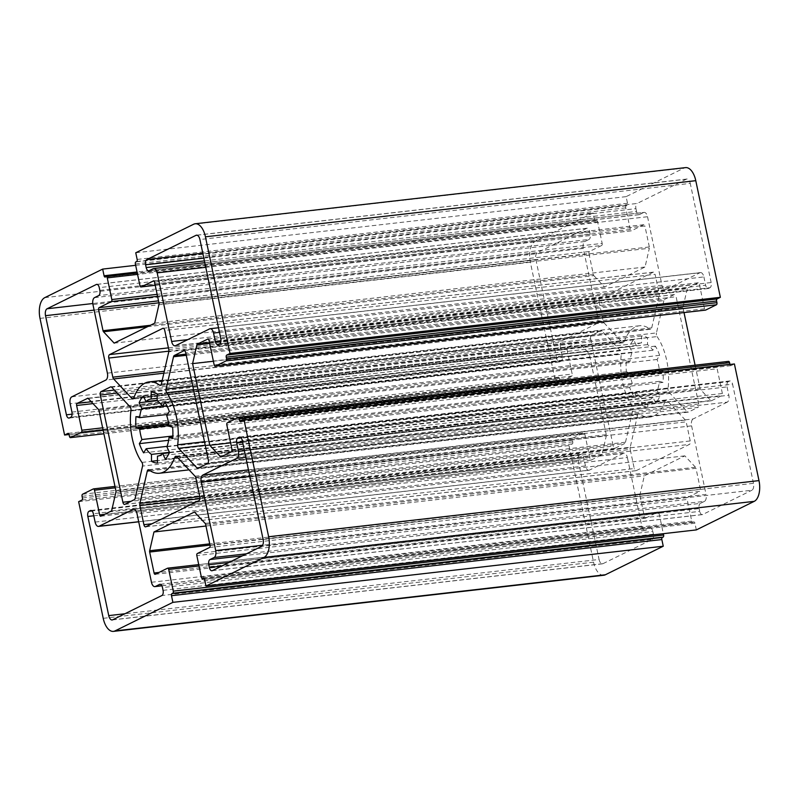 <?xml version="1.0" encoding="UTF-8"?>
<svg xmlns="http://www.w3.org/2000/svg" width="799" height="799" viewBox="0 0 799 799"><rect width="100%" height="100%" fill="white"/><g stroke="black" fill="none" stroke-linecap="round" stroke-linejoin="round"><path stroke-width="0.6" stroke-dasharray="4 3" d="M197.043 235.216L686.341 179.196A5.743 2.946 83.5 0 1 686.86 179.036A5.743 2.946 83.5 0 1 690.266 183.39L199.92 239.53M686.341 179.196L637.123 203.465L202.796 253.193M263.131 539.465L753.477 483.325A5.743 2.946 83.5 0 1 751.889 490.246L261.543 546.386M212.324 570.656L702.671 514.516L751.889 490.246M112.659 619.804L603.005 563.665A5.743 2.946 83.5 0 1 602.486 563.824A5.743 2.946 83.5 0 1 599.08 559.47L124.924 613.752M603.005 563.665L652.224 539.395L161.877 595.535M94.112 310.112L535.869 259.535A5.743 2.946 83.5 0 1 537.457 252.614L92.774 303.53M535.869 259.535L556.763 358.681L72.1 414.162M95.111 522.077L585.457 465.937A5.743 2.946 -96.5 0 0 588.863 470.281A5.743 2.946 -96.5 0 0 589.382 470.132L138.706 521.727M585.457 465.937L583.699 457.607L93.353 513.747M134.142 509.363L623.43 453.343A5.743 2.946 83.5 0 1 623.949 453.183A5.743 2.946 83.5 0 1 627.365 457.537L137.009 513.677M151.47 582.271L641.817 526.132L627.365 457.537M641.817 526.132A5.743 2.946 -96.5 0 0 645.232 530.476A5.743 2.946 -96.5 0 0 645.742 530.326L161.817 585.727M160.319 584.339L649.877 528.289L645.742 530.326M199.021 566.002L659.055 513.338A1.728 0.879 -96.5 0 0 658.036 512.029A1.728 0.879 -96.5 0 0 657.877 512.079L198.731 564.643M659.055 513.338L663.34 533.682M603.794 575.24A17.238 8.829 83.5 0 1 593.567 562.186L568.988 445.542L572.294 443.914A1.728 0.879 -96.5 0 0 572.773 441.837L572.424 440.179A1.728 0.879 83.5 0 1 572.893 438.102L583.65 432.798L114.996 486.451L583.799 432.748A1.728 0.879 -96.5 0 0 583.65 432.798M115.276 487.809L584.828 434.057A1.728 0.879 -96.5 0 0 583.799 432.748M584.828 434.057L590.032 458.776L104.539 514.356M100.864 516.174L591.21 460.034A1.728 0.879 83.5 0 1 591.06 460.074A1.728 0.879 83.5 0 1 590.032 458.776M591.21 460.034L601.967 454.731L606.271 435.974L115.915 492.114M115.915 490.816L606.261 434.676A1.728 0.879 83.5 0 1 606.271 435.974M606.261 434.676L589.203 353.717L578.546 342.342L88.2 398.481M87.83 398.242L577.857 342.142A1.728 0.879 83.5 0 1 578.017 342.102A1.728 0.879 83.5 0 1 578.546 342.342M577.857 342.142L567.45 347.275L91.296 401.787M93.004 403.615L566.97 349.353A1.728 0.879 83.5 0 1 567.45 347.275M566.97 349.353L572.184 374.072L102.642 427.825M103.051 429.802L571.704 376.139A1.728 0.879 -96.5 0 0 572.184 374.072M571.704 376.139L560.958 381.443A1.728 0.879 83.5 0 1 560.798 381.493A1.728 0.879 83.5 0 1 559.779 380.184L559.43 378.516A1.728 0.879 -96.5 0 0 558.401 377.218A1.728 0.879 -96.5 0 0 558.251 377.258L554.935 378.896L530.356 262.252A17.238 8.829 83.5 0 1 535.12 241.508L593.018 212.953L594.426 219.625A1.728 0.879 -96.5 0 0 595.445 220.923A1.728 0.879 -96.5 0 0 595.605 220.884L596.424 220.474A1.728 0.879 83.5 0 1 596.583 220.424A1.728 0.879 83.5 0 1 597.602 221.732L602.166 243.395L157.143 294.342M157.563 296.319L601.697 245.463A1.728 0.879 -96.5 0 0 602.166 243.395M601.697 245.463L589.422 251.515L158.512 300.853M158.931 302.821L588.953 253.593A1.728 0.879 83.5 0 1 589.422 251.515M588.953 253.593L593.367 274.566L150.372 325.283M147.425 326.731L593.857 275.625A1.728 0.879 83.5 0 1 593.367 274.566M593.857 275.625L604.513 287.001L645.043 267.016L649.347 248.259L158.991 304.399M158.991 303.101L649.337 246.961A1.728 0.879 83.5 0 1 649.347 248.259M649.337 246.961L644.913 225.987L154.567 282.127M153.708 280.839L643.734 224.729A1.728 0.879 83.5 0 1 643.894 224.689A1.728 0.879 83.5 0 1 644.913 225.987M643.734 224.729L631.47 230.781L155.236 285.303M139.945 285.662L630.291 229.523A1.728 0.879 -96.5 0 0 631.32 230.831A1.728 0.879 -96.5 0 0 631.47 230.781M630.291 229.523L625.727 207.86A1.728 0.879 83.5 0 1 626.206 205.782L627.025 205.383A1.728 0.879 -96.5 0 0 627.505 203.306L626.106 196.644L684.004 168.09A17.238 8.829 83.5 0 1 685.552 167.62M214.172 364.943L704.518 308.804A1.728 0.879 -96.5 0 0 705.387 310.102M704.518 308.804L699.315 284.084L208.968 340.224M208.1 338.936L698.136 282.826A1.728 0.879 83.5 0 1 698.286 282.786A1.728 0.879 83.5 0 1 699.315 284.084M698.136 282.826L687.729 287.96L209.488 342.711M209.638 343.42L687.24 288.739A1.728 0.879 83.5 0 1 687.729 287.96M687.24 288.739L682.945 307.495L684.014 312.579M695.1 365.203L700.144 389.143L710.8 400.519L221.872 456.499M221.143 456.858L711.49 400.718A1.728 0.879 83.5 0 1 711.33 400.768A1.728 0.879 83.5 0 1 710.8 400.519M711.49 400.718L721.896 395.585L231.55 451.725M232.03 449.647L722.376 393.507A1.728 0.879 83.5 0 1 721.896 395.585M722.376 393.507L717.162 368.788L226.816 424.928M227.296 422.861L717.642 366.721A1.728 0.879 -96.5 0 0 717.162 368.788M717.642 366.721L728.388 361.418M729.956 364.474A1.728 0.879 -96.5 0 0 730.945 365.642A1.728 0.879 -96.5 0 0 731.105 365.602L734.411 363.964M696.329 529.907L694.93 523.235A1.728 0.879 -96.5 0 0 693.902 521.937A1.728 0.879 -96.5 0 0 693.752 521.977L692.923 522.386A1.728 0.879 83.5 0 1 692.763 522.436A1.728 0.879 83.5 0 1 691.744 521.128L687.18 499.465L196.834 555.605M197.303 553.537L687.659 497.397A1.728 0.879 -96.5 0 0 687.18 499.465M687.659 497.397L699.924 491.345L209.578 547.485M210.047 545.407L700.403 489.268A1.728 0.879 83.5 0 1 699.924 491.345M700.403 489.268L695.979 468.294L205.633 524.434M205.143 523.375L695.49 467.235A1.728 0.879 83.5 0 1 695.979 468.294M695.49 467.235L684.833 455.859L644.304 475.844L640.009 494.601L209.728 543.859M209.997 545.128L640.009 495.899A1.728 0.879 83.5 0 1 640.009 494.601M640.009 495.899L644.433 516.873L158.941 572.454M155.266 574.271L645.612 518.132A1.728 0.879 83.5 0 1 645.452 518.171A1.728 0.879 83.5 0 1 644.433 516.873M645.612 518.132L657.877 512.079M91.196 510.511L580.753 454.461A4.305 2.207 83.5 0 1 581.143 454.341A4.305 2.207 83.5 0 1 583.699 457.607M580.753 454.461L579.375 455.14L91.965 510.941M93.783 515.784L578.186 460.324A4.305 2.207 83.5 0 1 579.375 455.14M578.186 460.324L599.08 559.47M163.066 590.351L653.412 534.211A4.305 2.207 83.5 0 1 652.224 539.395M653.412 534.211L652.823 531.435L162.477 587.575M649.877 528.289A4.305 2.207 83.5 0 1 650.266 528.169A4.305 2.207 83.5 0 1 652.823 531.435M623.43 453.343L589.382 470.132M219.485 332.384L703.889 276.923A5.743 2.946 -96.5 0 0 700.483 272.579A5.743 2.946 -96.5 0 0 699.964 272.729L209.618 328.868M703.889 276.923L705.647 285.253L220.983 340.744M218.247 344.539L708.593 288.399A4.305 2.207 83.5 0 1 708.204 288.519A4.305 2.207 83.5 0 1 705.647 285.253M708.593 288.399L709.971 287.72L219.625 343.86M220.814 338.676L711.16 282.536A4.305 2.207 83.5 0 1 709.971 287.72M711.16 282.536L690.266 183.39M203.835 258.117L635.934 208.649A4.305 2.207 83.5 0 1 637.123 203.465M635.934 208.649L636.523 211.425L204.424 260.893M149.123 270.711L639.47 214.571A4.305 2.207 83.5 0 1 639.08 214.691A4.305 2.207 83.5 0 1 636.523 211.425M639.47 214.571L643.604 212.534L153.258 268.674M205.772 267.305L647.53 216.729A5.743 2.946 -96.5 0 0 644.124 212.384A5.743 2.946 -96.5 0 0 643.604 212.534M647.53 216.729L661.991 285.323L187.835 339.615M175.57 345.657L665.917 289.518A5.743 2.946 83.5 0 1 665.397 289.677A5.743 2.946 83.5 0 1 661.991 285.323M665.917 289.518L699.964 272.729M641.837 405.143A35.625 18.237 -96.5 0 0 647.829 406.881L647.799 399.989A28.734 14.712 -96.5 0 0 647.939 399.969A28.734 14.712 -96.5 0 0 653.043 397.403L655.649 403.026A35.625 18.237 -96.5 0 0 659.844 396.264L657.237 390.641A28.734 14.712 -96.5 0 0 659.375 381.343L663.03 382.401A35.625 18.237 -96.5 0 0 662.97 371.096L659.325 370.037A28.734 14.712 -96.5 0 0 657.098 359.47L659.654 355.345A35.625 18.237 -96.5 0 0 655.38 346.127L652.823 350.252A28.734 14.712 -96.5 0 0 647.54 344.609L647.51 337.717A35.625 18.237 -96.5 0 0 641.517 335.979L641.547 342.871A28.734 14.712 -96.5 0 0 641.407 342.891A28.734 14.712 -96.5 0 0 636.304 345.458L633.697 339.835A35.625 18.237 -96.5 0 0 629.502 346.596L632.109 352.219A28.734 14.712 -96.5 0 0 629.972 361.518L626.326 360.459A35.625 18.237 -96.5 0 0 626.376 371.765L630.031 372.823A28.734 14.712 -96.5 0 0 632.249 383.39L629.692 387.515A35.625 18.237 -96.5 0 0 633.967 396.733L636.523 392.609A28.734 14.712 -96.5 0 0 641.807 398.252L641.837 405.143L157.473 460.604M111.101 386.846L600.928 330.766L591.44 335.45L114.367 390.072M117.213 393.108L590.641 338.906A2.876 1.468 83.5 0 1 591.44 335.45M590.641 338.906L613.233 446.102L130.986 501.323M124.854 504.339L615.2 448.199A2.876 1.468 83.5 0 1 614.94 448.279A2.876 1.468 83.5 0 1 613.233 446.102M615.2 448.199L624.688 443.525L134.342 499.665M135.141 498.366L625.487 442.227A2.876 1.468 83.5 0 1 624.688 443.525M625.487 442.227L632.898 409.937L142.552 466.077M141.932 462.421L632.289 406.282A2.876 1.468 83.5 0 1 632.898 409.937M632.289 406.282A45.962 23.541 83.5 0 1 621.312 354.217L130.966 410.356M130.067 406.831L620.414 350.691A2.876 1.468 83.5 0 1 621.312 354.217M620.414 350.691L602.066 331.106L111.72 387.245M600.928 330.766A2.876 1.468 83.5 0 1 601.188 330.696A2.876 1.468 83.5 0 1 602.066 331.106M198.072 468.234L688.428 412.094L697.907 407.41L207.56 463.55M208.359 460.094L698.706 403.954A2.876 1.468 83.5 0 1 697.907 407.41M698.706 403.954L676.114 296.759L185.768 352.898M184.329 350.741L674.146 294.661A2.876 1.468 83.5 0 1 674.406 294.581A2.876 1.468 83.5 0 1 676.114 296.759M674.146 294.661L664.658 299.335L186.027 354.137M186.277 355.305L663.859 300.634A2.876 1.468 83.5 0 1 664.658 299.335M663.859 300.634L656.448 332.923L192.739 386.007M193.508 389.652L657.068 336.579A2.876 1.468 83.5 0 1 656.448 332.923M657.068 336.579A45.962 23.541 83.5 0 1 668.034 388.644L204.484 441.717M205.233 445.253L668.933 392.169A2.876 1.468 83.5 0 1 668.034 388.644M668.933 392.169L687.28 411.755L199.301 467.625M688.428 412.094A2.876 1.468 83.5 0 1 688.169 412.164A2.876 1.468 83.5 0 1 687.28 411.755M199.97 498.696L630.221 449.438L634.246 468.544L152 523.764M145.867 526.781L636.214 470.641A2.876 1.468 83.5 0 1 635.954 470.721A2.876 1.468 83.5 0 1 634.246 468.544M636.214 470.641L689.427 444.404L199.071 500.544M199.87 497.088L690.216 440.948A2.876 1.468 83.5 0 1 689.427 444.404M690.216 440.948L686.191 421.832L195.845 477.972M195.026 476.204L685.372 420.074A2.876 1.468 83.5 0 1 686.191 421.832M685.372 420.074L667.025 400.479L176.679 456.619M176.998 456.958L665.187 401.068A2.876 1.468 83.5 0 1 666.136 400.069A2.876 1.468 83.5 0 1 667.025 400.479M665.187 401.068A45.962 23.541 83.5 0 1 649.907 417.098A45.962 23.541 83.5 0 1 639.34 413.812L148.994 469.952M150.202 470.781L637.622 414.981A2.876 1.468 83.5 0 1 638.681 413.612A2.876 1.468 83.5 0 1 639.34 413.812M637.622 414.981L630.211 447.27L199.76 496.559M630.221 449.438A2.876 1.468 83.5 0 1 630.211 447.27M168.779 349.562L659.125 293.423L655.1 274.317L164.754 330.456M163.316 328.299L653.133 272.219A2.876 1.468 83.5 0 1 653.392 272.139A2.876 1.468 83.5 0 1 655.1 274.317M653.133 272.219L599.929 298.456L168.419 347.865M168.879 351.17L599.13 301.912A2.876 1.468 83.5 0 1 599.929 298.456M599.13 301.912L603.155 321.028L164.304 371.265M163.865 373.183L603.974 322.796A2.876 1.468 83.5 0 1 603.155 321.028M603.974 322.796L622.321 342.381L133.633 398.331M133.813 397.932L624.169 341.792A2.876 1.468 83.5 0 1 623.21 342.791A2.876 1.468 83.5 0 1 622.321 342.381M624.169 341.792A45.962 23.541 83.5 0 1 639.45 325.762A45.962 23.541 83.5 0 1 650.006 329.048L160.919 385.038M161.378 384.019L651.724 327.88A2.876 1.468 83.5 0 1 650.666 329.248A2.876 1.468 83.5 0 1 650.006 329.048M651.724 327.88L659.135 295.59L168.789 351.73M659.125 293.423A2.876 1.468 83.5 0 1 659.135 295.59M245.802 457.268L727.24 402.147A5.743 2.946 -96.5 0 0 728.828 395.235L244.414 450.696M727.24 402.147L693.182 418.936L248.459 469.852M249.847 476.434L691.604 425.857A5.743 2.946 83.5 0 1 693.182 418.936M691.604 425.857L706.056 494.451L262.631 545.218M246.511 553.797L704.468 501.363A5.743 2.946 -96.5 0 0 706.056 494.451M704.468 501.363L700.333 503.4L242.367 555.834M229.033 562.416L699.145 508.593A4.305 2.207 83.5 0 1 700.333 503.4M699.145 508.593L699.734 511.37L221.523 566.111M702.671 514.516A4.305 2.207 83.5 0 1 702.291 514.626A4.305 2.207 83.5 0 1 699.734 511.37M753.477 483.325L732.583 384.179L242.237 440.319M240.08 437.083L729.637 381.033A4.305 2.207 83.5 0 1 730.026 380.923A4.305 2.207 83.5 0 1 732.583 384.179M729.637 381.033L728.259 381.712L240.849 437.522M242.666 442.356L727.07 386.906A4.305 2.207 83.5 0 1 728.259 381.712M727.07 386.906L728.828 395.235M71.76 396.853L562.106 340.714A5.743 2.946 -96.5 0 0 560.528 347.625L70.172 403.765M562.106 340.714L596.164 323.925L105.818 380.064M107.396 373.143L597.752 317.003A5.743 2.946 83.5 0 1 596.164 323.925M597.752 317.003L583.29 248.409L92.944 304.549M94.532 297.637L584.878 241.498A5.743 2.946 -96.5 0 0 583.29 248.409M584.878 241.498L589.013 239.46L98.667 295.6M99.855 290.407L590.201 234.267A4.305 2.207 83.5 0 1 589.013 239.46M590.201 234.267L589.622 231.49L99.266 287.63M97.118 284.394L586.676 228.344A4.305 2.207 83.5 0 1 587.065 228.234A4.305 2.207 83.5 0 1 589.622 231.49M586.676 228.344L537.457 252.614M69.363 417.967L559.709 361.827A4.305 2.207 83.5 0 1 559.32 361.937A4.305 2.207 83.5 0 1 556.763 358.681M559.709 361.827L561.088 361.148L70.741 417.288M71.93 412.094L562.276 355.954A4.305 2.207 83.5 0 1 561.088 361.148M562.276 355.954L560.528 347.625M194.487 511.999L684.833 455.859M98.856 409.857L589.203 353.717M114.167 343.141L604.513 287.001M213.393 361.248L682.945 307.495M205.972 526.032L644.304 475.844M111.62 510.871L601.967 454.731M154.696 323.156L645.043 267.016M230.601 442.896L700.144 389.143M135.66 265.318L593.018 212.953M626.106 196.644L135.75 252.774M78.642 501.682L568.988 445.542M554.935 378.896L69.044 434.526M641.517 335.979L151.171 392.119M647.51 337.717L157.163 393.857M641.547 342.871L157.183 398.331M636.304 345.458L157.193 400.309M633.697 339.835L143.351 395.974M629.502 346.596L157.193 400.669M632.109 352.219L162.227 406.022M629.972 361.518L167.45 414.471M626.326 360.459L135.97 416.599M626.376 371.765L168.719 424.159M630.031 372.823L168.909 425.617M632.249 383.39L172.844 435.984M629.692 387.515L168.629 440.299M633.967 396.733L143.62 452.873M636.523 392.609L167.051 446.361M169.458 452.324L641.807 398.252M647.829 406.881L157.483 463.021M647.799 399.989L157.733 456.099M653.043 397.403L169.338 452.783M655.649 403.026L165.303 459.165M659.844 396.264L169.498 452.404M657.237 390.641L166.891 446.781M659.375 381.343L172.784 437.053M663.03 382.401L172.674 438.541M662.97 371.096L172.624 427.235M659.325 370.037L168.969 426.177M657.098 359.47L166.751 415.61M659.654 355.345L169.308 411.485M655.38 346.127L165.033 402.267M652.823 350.252L166.991 405.872M647.54 344.609L157.193 400.748M731.105 365.602L240.749 421.742M597.602 221.732L137.568 274.397M596.424 220.474L137.278 273.038M595.605 220.884L105.248 277.023M594.426 219.625L137.058 271.98M627.505 203.306L137.158 259.445M627.025 205.383L136.679 261.523M626.206 205.782L135.85 261.922M625.727 207.86L135.381 264M193.648 224.229L684.004 168.09M44.774 297.647L535.12 241.508M572.893 438.102L82.547 494.241M572.424 440.179L82.067 496.319M572.773 441.837L82.417 497.977M572.294 443.914L81.947 500.054M558.251 377.258L68.215 433.368M559.43 378.516L69.074 434.656M559.779 380.184L69.433 436.324M560.958 381.443L103.89 433.777M40.01 318.392L530.356 262.252M593.567 562.186L103.221 618.326M691.744 521.128L201.398 577.268M692.923 522.386L204.115 578.356M693.752 521.977L203.715 578.086M694.93 523.235L204.574 579.375M196.514 235.176L686.86 179.036M112.14 619.964L602.486 563.824M588.863 470.281L138.726 521.817M623.949 453.183L133.603 509.323M645.232 530.476L161.867 585.817M218.517 327.76L700.483 272.579M175.051 345.817L665.397 289.677M204.794 262.681L644.124 212.384M211.935 570.766L702.291 514.626M650.266 528.169L159.92 584.309M581.143 454.341L90.796 510.481M559.32 361.937L68.974 418.077M96.709 284.374L587.065 228.234M148.734 270.831L639.08 214.691M217.857 344.659L708.204 288.519M730.026 380.923L239.68 437.063M645.452 518.171L155.106 574.311M658.036 512.029L198.731 564.613M87.67 398.232L578.017 342.102M591.06 460.074L100.714 516.214M631.32 230.831L155.246 285.333M643.894 224.689L153.548 280.829M698.286 282.786L207.94 338.926M220.983 456.898L711.33 400.768M666.136 400.069L175.79 456.209M145.608 526.861L635.954 470.721M638.681 413.612L148.334 469.752M649.907 417.098L189.073 469.862M614.94 448.279L124.594 504.419M110.831 386.836L601.188 330.696M623.21 342.791L132.864 398.931M163.046 328.279L653.392 272.139M650.666 329.248L160.319 385.388M639.45 325.762L162.207 380.404M674.406 294.581L184.06 350.721M688.169 412.164L197.812 468.304M730.945 365.642L240.599 421.782M596.583 220.424L137.278 273.008M595.445 220.923L105.098 277.063M558.401 377.218L68.055 433.358M560.798 381.493L103.9 433.797M692.763 522.436L204.135 578.376M693.902 521.937L203.555 578.077M151.061 399.031L641.407 342.891M157.593 456.109L647.939 399.969"/><path stroke-width="1.2" d="M199.92 239.53A5.743 2.946 -96.5 0 0 196.514 235.176A5.743 2.946 -96.5 0 0 195.995 235.335L146.776 259.605A4.305 2.207 -96.5 0 0 145.588 264.789L146.177 267.565A4.305 2.207 -96.5 0 0 148.734 270.831A4.305 2.207 -96.5 0 0 149.123 270.711L153.258 268.674A5.743 2.946 83.5 0 1 153.768 268.524A5.743 2.946 83.5 0 1 157.183 272.868L171.635 341.463A5.743 2.946 -96.5 0 0 175.051 345.817A5.743 2.946 -96.5 0 0 175.57 345.657L209.618 328.868A5.743 2.946 83.5 0 1 210.137 328.719A5.743 2.946 83.5 0 1 213.543 333.063L215.301 341.393A4.305 2.207 -96.5 0 0 217.857 344.659A4.305 2.207 -96.5 0 0 218.247 344.539L219.625 343.86A4.305 2.207 -96.5 0 0 220.814 338.676L199.92 239.53M261.543 546.386A5.743 2.946 -96.5 0 0 263.131 539.465L242.237 440.319A4.305 2.207 -96.5 0 0 239.68 437.063A4.305 2.207 -96.5 0 0 239.291 437.173L237.912 437.852A4.305 2.207 -96.5 0 0 236.724 443.046L238.472 451.375A5.743 2.946 83.5 0 1 236.894 458.286L202.836 475.075A5.743 2.946 -96.5 0 0 201.248 481.997L215.71 550.591A5.743 2.946 83.5 0 1 214.122 557.502L209.987 559.54A4.305 2.207 -96.5 0 0 208.799 564.733L209.378 567.51A4.305 2.207 -96.5 0 0 211.935 570.766A4.305 2.207 -96.5 0 0 212.324 570.656L261.543 546.386M108.734 615.61A5.743 2.946 -96.5 0 0 112.14 619.964A5.743 2.946 -96.5 0 0 112.659 619.804L161.877 595.535A4.305 2.207 -96.5 0 0 163.066 590.351L162.477 587.575A4.305 2.207 -96.5 0 0 159.92 584.309A4.305 2.207 -96.5 0 0 159.53 584.429L155.396 586.466A5.743 2.946 83.5 0 1 154.876 586.616A5.743 2.946 83.5 0 1 151.47 582.271L137.009 513.677A5.743 2.946 -96.5 0 0 133.603 509.323A5.743 2.946 -96.5 0 0 133.083 509.482L99.036 526.271A5.743 2.946 83.5 0 1 98.517 526.421A5.743 2.946 83.5 0 1 95.111 522.077L93.353 513.747A4.305 2.207 -96.5 0 0 90.796 510.481A4.305 2.207 -96.5 0 0 90.407 510.601L89.029 511.28A4.305 2.207 -96.5 0 0 87.84 516.464L108.734 615.61L124.924 613.752M47.111 308.754A5.743 2.946 -96.5 0 0 45.523 315.675L66.417 414.821A4.305 2.207 -96.5 0 0 68.974 418.077A4.305 2.207 -96.5 0 0 69.363 417.967L70.741 417.288A4.305 2.207 -96.5 0 0 71.93 412.094L70.172 403.765A5.743 2.946 83.5 0 1 71.76 396.853L105.818 380.064A5.743 2.946 -96.5 0 0 107.396 373.143L92.944 304.549A5.743 2.946 83.5 0 1 94.532 297.637L98.667 295.6A4.305 2.207 -96.5 0 0 99.855 290.407L99.266 287.63A4.305 2.207 -96.5 0 0 96.709 284.374A4.305 2.207 -96.5 0 0 96.329 284.484L47.111 308.754L92.774 303.53M158.941 572.454L154.087 573.013A1.728 0.879 -96.5 0 0 155.106 574.311A1.728 0.879 -96.5 0 0 155.266 574.271L167.53 568.219A1.728 0.879 83.5 0 1 167.68 568.169A1.728 0.879 83.5 0 1 168.709 569.477L199.021 566.002M154.087 573.013L149.663 552.039L209.997 545.128M209.728 543.859L149.653 550.741A1.728 0.879 -96.5 0 0 149.663 552.039M149.653 550.741L153.957 531.984L194.487 511.999L205.143 523.375A1.728 0.879 -96.5 0 1 205.633 524.434L210.047 545.407A1.728 0.879 -96.5 0 1 209.578 547.485L197.303 553.537A1.728 0.879 83.5 0 0 196.834 555.605L201.398 577.268A1.728 0.879 -96.5 0 0 202.417 578.576A1.728 0.879 -96.5 0 0 202.576 578.526L203.395 578.116A1.728 0.879 83.5 0 1 203.555 578.077A1.728 0.879 83.5 0 1 204.574 579.375L205.982 586.047L696.329 529.907L754.226 501.353A17.238 8.829 83.5 0 0 758.99 480.608L734.411 363.964L244.065 420.104L268.644 536.748A17.238 8.829 83.5 0 1 263.88 557.492L205.982 586.047M244.065 420.104L240.749 421.742A1.728 0.879 83.5 0 1 240.599 421.782A1.728 0.879 83.5 0 1 239.57 420.484L239.221 418.816A1.728 0.879 -96.5 0 0 238.202 417.507A1.728 0.879 -96.5 0 0 238.042 417.557L227.296 422.861A1.728 0.879 83.5 0 0 226.816 424.928L232.03 449.647A1.728 0.879 -96.5 0 1 231.55 451.725L221.143 456.858A1.728 0.879 -96.5 0 1 220.983 456.898A1.728 0.879 -96.5 0 1 220.454 456.658L209.797 445.283L192.589 363.635L196.894 344.878L209.638 343.42M209.488 342.711L197.373 344.099A1.728 0.879 -96.5 0 0 196.894 344.878M197.373 344.099L208.1 338.936M155.236 285.303L141.123 286.921A1.728 0.879 83.5 0 1 140.964 286.971A1.728 0.879 83.5 0 1 139.945 285.662L135.381 264A1.728 0.879 -96.5 0 1 135.85 261.922L136.679 261.523A1.728 0.879 83.5 0 0 137.158 259.445L135.75 252.774L193.648 224.229A17.238 8.829 83.5 0 1 195.206 223.76L685.552 167.62A17.238 8.829 83.5 0 1 695.779 180.674L720.358 297.318L717.053 298.946A1.728 0.879 -96.5 0 0 716.583 301.023L716.933 302.681A1.728 0.879 83.5 0 1 716.453 304.759L705.697 310.062L215.35 366.202A1.728 0.879 83.5 0 1 215.201 366.252A1.728 0.879 83.5 0 1 214.172 364.943L208.968 340.224A1.728 0.879 -96.5 0 0 207.94 338.926A1.728 0.879 -96.5 0 0 207.79 338.966M215.35 366.202L226.107 360.898A1.728 0.879 -96.5 0 0 226.576 358.821L226.227 357.163A1.728 0.879 83.5 0 1 226.706 355.086L230.012 353.458L720.358 297.318M195.206 223.76A17.238 8.829 83.5 0 1 205.433 236.814L230.012 353.458M141.123 286.921L153.708 280.839M150.372 325.283L103.021 330.706A1.728 0.879 -96.5 0 0 103.51 331.765L114.167 343.141L154.696 323.156L158.991 304.399A1.728 0.879 -96.5 0 0 158.991 303.101L154.567 282.127A1.728 0.879 -96.5 0 0 153.548 280.829A1.728 0.879 -96.5 0 0 153.388 280.868M103.021 330.706L98.597 309.732L158.931 302.821M158.512 300.853L99.076 307.655A1.728 0.879 -96.5 0 0 98.597 309.732M99.076 307.655L111.341 301.603L157.563 296.319M157.143 294.342L111.82 299.535A1.728 0.879 83.5 0 1 111.341 301.603M111.82 299.535L107.256 277.872A1.728 0.879 -96.5 0 0 106.237 276.564A1.728 0.879 -96.5 0 0 106.077 276.614L105.248 277.023A1.728 0.879 83.5 0 1 105.098 277.063A1.728 0.879 83.5 0 1 104.07 275.765L102.671 269.093L135.66 265.318M69.044 434.526L64.589 435.036L40.01 318.392A17.238 8.829 83.5 0 1 44.774 297.647L102.671 269.093M64.589 435.036L67.895 433.398A1.728 0.879 83.5 0 1 68.055 433.358A1.728 0.879 83.5 0 1 69.074 434.656L69.433 436.324A1.728 0.879 -96.5 0 0 70.452 437.632A1.728 0.879 -96.5 0 0 70.612 437.582L81.358 432.279L103.051 429.802M102.642 427.825L81.838 430.212A1.728 0.879 83.5 0 1 81.358 432.279M81.838 430.212L76.624 405.493L93.004 403.615M91.296 401.787L77.104 403.415A1.728 0.879 -96.5 0 0 76.624 405.493M77.104 403.415L87.83 398.242M104.539 514.356L99.685 514.916A1.728 0.879 -96.5 0 0 100.714 516.214A1.728 0.879 -96.5 0 0 100.864 516.174L111.62 510.871L115.915 492.114A1.728 0.879 -96.5 0 0 115.915 490.816L98.856 409.857L88.2 398.481A1.728 0.879 -96.5 0 0 87.67 398.232A1.728 0.879 -96.5 0 0 87.51 398.282M99.685 514.916L94.482 490.196L115.276 487.809M663.34 533.682L663.619 535A1.728 0.879 83.5 0 1 663.15 537.078L662.321 537.477A1.728 0.879 -96.5 0 0 661.842 539.555L663.25 546.226L172.894 602.356L114.996 630.91A17.238 8.829 83.5 0 1 113.448 631.38A17.238 8.829 83.5 0 1 103.221 618.326L78.642 501.682L81.947 500.054A1.728 0.879 83.5 0 0 82.417 497.977L82.067 496.319A1.728 0.879 -96.5 0 1 82.547 494.241L93.303 488.938A1.728 0.879 83.5 0 1 93.453 488.888A1.728 0.879 83.5 0 1 94.482 490.196M172.894 602.356L171.495 595.694A1.728 0.879 83.5 0 1 171.975 593.617L172.794 593.218A1.728 0.879 -96.5 0 0 173.273 591.14L168.709 569.477M157.483 463.021A35.625 18.237 83.5 0 1 151.49 461.283L151.46 454.391A28.734 14.712 83.5 0 1 146.177 448.748L143.62 452.873A35.625 18.237 83.5 0 1 139.346 443.655L141.902 439.53A28.734 14.712 83.5 0 1 139.675 428.963L136.03 427.904A35.625 18.237 83.5 0 1 135.97 416.599L139.625 417.657A28.734 14.712 83.5 0 1 141.763 408.359L139.156 402.736A35.625 18.237 83.5 0 1 143.351 395.974L145.957 401.597A28.734 14.712 83.5 0 1 151.061 399.031A28.734 14.712 83.5 0 1 151.201 399.011L151.171 392.119A35.625 18.237 83.5 0 1 157.163 393.857L157.193 400.748A28.734 14.712 83.5 0 1 162.477 406.391L165.033 402.267A35.625 18.237 83.5 0 1 169.308 411.485L166.751 415.61A28.734 14.712 83.5 0 1 168.969 426.177L172.624 427.235A35.625 18.237 83.5 0 1 172.674 438.541L169.028 437.482A28.734 14.712 83.5 0 1 166.891 446.781L169.498 452.404A35.625 18.237 83.5 0 1 165.303 459.165L162.696 453.542A28.734 14.712 83.5 0 1 157.593 456.109A28.734 14.712 83.5 0 1 157.453 456.129L157.483 463.021M111.72 387.245A2.876 1.468 -96.5 0 0 110.831 386.836A2.876 1.468 -96.5 0 0 110.572 386.906L101.093 391.59A2.876 1.468 -96.5 0 0 100.294 395.046L122.886 502.241A2.876 1.468 -96.5 0 0 124.594 504.419A2.876 1.468 -96.5 0 0 124.854 504.339L134.342 499.665A2.876 1.468 -96.5 0 0 135.141 498.366L142.552 466.077A2.876 1.468 -96.5 0 0 141.932 462.421A45.962 23.541 83.5 0 1 130.966 410.356A2.876 1.468 -96.5 0 0 130.067 406.831L111.72 387.245M196.934 467.894A2.876 1.468 -96.5 0 0 197.812 468.304A2.876 1.468 -96.5 0 0 198.072 468.234L207.56 463.55A2.876 1.468 -96.5 0 0 208.359 460.094L185.768 352.898A2.876 1.468 -96.5 0 0 184.06 350.721A2.876 1.468 -96.5 0 0 183.8 350.801L174.312 355.475A2.876 1.468 -96.5 0 0 173.513 356.773L166.102 389.063A2.876 1.468 -96.5 0 0 166.711 392.718A45.962 23.541 83.5 0 1 177.688 444.783A2.876 1.468 -96.5 0 0 178.586 448.309L196.934 467.894L199.301 467.625M139.865 503.41A2.876 1.468 -96.5 0 0 139.875 505.577L143.9 524.683A2.876 1.468 -96.5 0 0 145.608 526.861A2.876 1.468 -96.5 0 0 145.867 526.781L199.071 500.544A2.876 1.468 -96.5 0 0 199.87 497.088L195.845 477.972A2.876 1.468 -96.5 0 0 195.026 476.204L176.679 456.619A2.876 1.468 -96.5 0 0 175.79 456.209A2.876 1.468 -96.5 0 0 174.831 457.208A45.962 23.541 83.5 0 1 159.55 473.238A45.962 23.541 83.5 0 1 148.994 469.952A2.876 1.468 -96.5 0 0 148.334 469.752A2.876 1.468 -96.5 0 0 147.276 471.12L139.865 503.41L199.76 496.559M168.789 351.73A2.876 1.468 -96.5 0 0 168.779 349.562L164.754 330.456A2.876 1.468 -96.5 0 0 163.046 328.279A2.876 1.468 -96.5 0 0 162.786 328.359L109.573 354.596A2.876 1.468 -96.5 0 0 108.784 358.052L112.809 377.168A2.876 1.468 -96.5 0 0 113.628 378.926L131.975 398.521A2.876 1.468 -96.5 0 0 132.864 398.931A2.876 1.468 -96.5 0 0 133.813 397.932A45.962 23.541 83.5 0 1 149.093 381.902A45.962 23.541 83.5 0 1 159.66 385.188A2.876 1.468 -96.5 0 0 160.319 385.388A2.876 1.468 -96.5 0 0 161.378 384.019L168.789 351.73M663.25 546.226L605.352 574.771A17.238 8.829 83.5 0 1 603.794 575.24L113.448 631.38M684.014 312.579L695.1 365.203M238.362 417.517L728.388 361.418A1.728 0.879 83.5 0 1 728.548 361.368A1.728 0.879 83.5 0 1 729.567 362.676L729.926 364.344A1.728 0.879 -96.5 0 0 729.956 364.474M192.589 363.635L213.393 361.248M153.957 531.984L205.972 526.032M209.797 445.283L230.601 442.896M157.183 398.331L151.201 399.011M157.193 400.309L145.957 401.597M157.193 400.669L139.156 402.736M162.227 406.022L141.763 408.359M167.45 414.471L139.625 417.657M168.719 424.159L136.03 427.904M168.909 425.617L139.675 428.963M172.844 435.984L141.902 439.53M168.629 440.299L139.346 443.655M167.051 446.361L146.177 448.748M151.46 454.391L169.458 452.324M157.473 460.604L151.49 461.283M169.338 452.783L162.696 453.542M172.784 437.053L169.028 437.482M166.991 405.872L162.477 406.391M195.995 235.335L197.043 235.216M202.796 253.193L146.776 259.605M45.523 315.675L94.112 310.112M72.1 414.162L66.417 414.821M138.706 521.727L99.036 526.271M133.083 509.482L134.142 509.363M161.817 585.727L155.396 586.466M159.53 584.429L160.319 584.339M213.543 333.063L219.485 332.384M187.835 339.615L171.635 341.463M157.183 272.868L205.772 267.305M201.248 481.997L249.847 476.434M248.459 469.852L202.836 475.075M236.894 458.286L245.802 457.268M244.414 450.696L238.472 451.375M214.122 557.502L246.511 553.797M262.631 545.218L215.71 550.591M242.367 555.834L209.987 559.54M208.799 564.733L229.033 562.416M221.523 566.111L209.378 567.51M90.407 510.601L91.196 510.511M87.84 516.464L93.783 515.784M91.965 510.941L89.029 511.28M96.329 284.484L97.118 284.394M145.588 264.789L203.835 258.117M204.424 260.893L146.177 267.565M220.983 340.744L215.301 341.393M236.724 443.046L242.666 442.356M240.849 437.522L237.912 437.852M239.291 437.173L240.08 437.083M198.731 564.643L167.85 568.179M93.453 488.888L114.986 486.421L93.613 488.898M103.51 331.765L147.425 326.731M221.872 456.499L220.454 456.658M174.831 457.208L176.998 456.958M152 523.764L143.9 524.683M139.875 505.577L199.97 498.696M147.276 471.12L150.202 470.781M130.986 501.323L122.886 502.241M100.294 395.046L117.213 393.108M114.367 390.072L101.093 391.59M110.572 386.906L111.101 386.846M133.633 398.331L131.975 398.521M113.628 378.926L163.865 373.183M164.304 371.265L112.809 377.168M108.784 358.052L168.879 351.17M168.419 347.865L109.573 354.596M162.786 328.359L163.316 328.299M160.919 385.038L159.66 385.188M166.711 392.718L193.508 389.652M192.739 386.007L166.102 389.063M173.513 356.773L186.277 355.305M186.027 354.137L174.312 355.475M183.8 350.801L184.329 350.741M178.586 448.309L205.233 445.253M204.484 441.717L177.688 444.783M716.453 304.759L226.107 360.898M716.933 302.681L226.576 358.821M716.583 301.023L226.227 357.163M717.053 298.946L226.706 355.086M729.926 364.344L239.57 420.484M729.567 362.676L239.221 418.816M268.644 536.748L758.99 480.608M205.433 236.814L695.779 180.674M137.568 274.397L107.256 277.872M137.278 273.038L106.397 276.574M137.058 271.98L104.07 275.765M103.89 433.777L70.612 437.582M204.115 578.356L202.576 578.526M662.321 537.477L171.975 593.617M661.842 539.555L171.495 595.694M663.15 537.078L172.794 593.218M663.619 535L173.273 591.14M114.996 630.91L605.352 574.771M263.88 557.492L754.226 501.353M138.726 521.817L98.517 526.421M161.867 585.817L154.876 586.616M210.137 328.719L218.517 327.76M153.768 268.524L204.794 262.681M198.731 564.613L167.68 568.169M155.246 285.333L140.964 286.971M705.547 310.112L215.201 366.252M189.073 469.862L159.55 473.238M162.207 380.404L149.093 381.902M728.548 361.368L238.202 417.507M137.278 273.008L106.237 276.564M103.9 433.797L70.452 437.632M204.135 578.376L202.417 578.576"/></g></svg>
